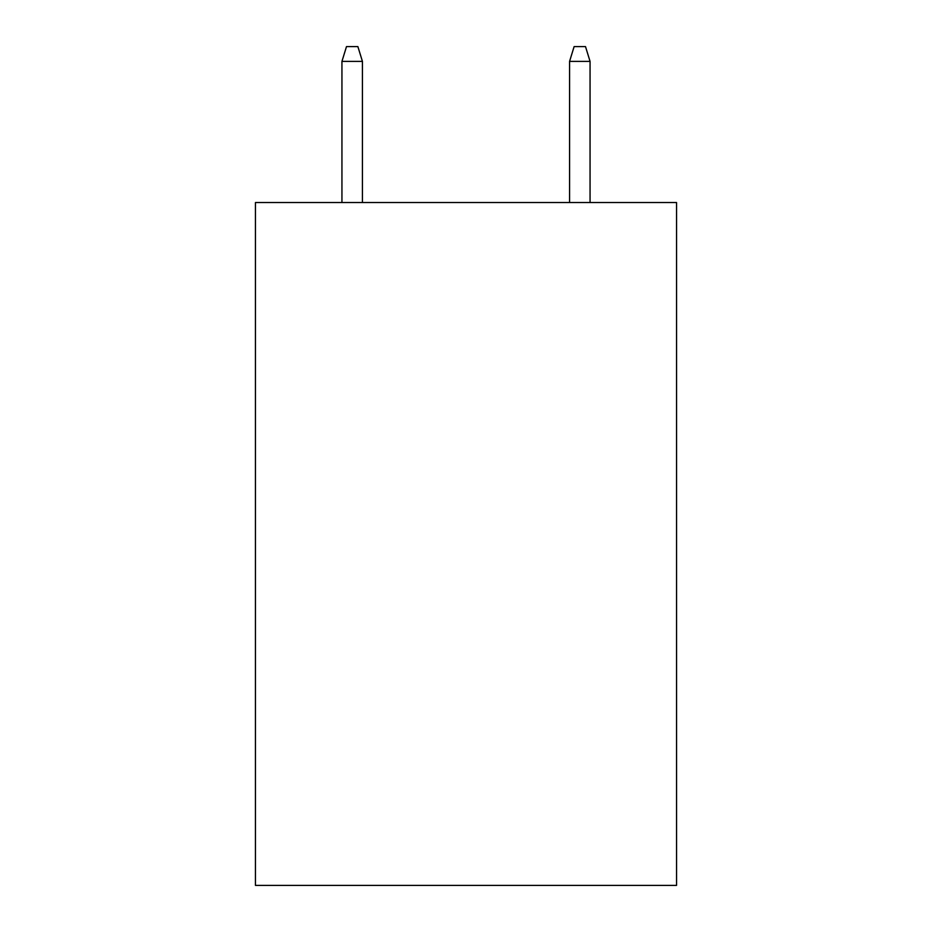 <?xml version="1.0" encoding="UTF-8"?>
<svg xmlns="http://www.w3.org/2000/svg" width="932" height="932" viewBox="0 0 932 932"><rect width="100%" height="100%" fill="white"/><g stroke="black" fill="none" stroke-linecap="round" stroke-linejoin="round"><path stroke-width="1.4" d="M676.55 202.524L676.55 885.4L255.45 885.4L255.45 202.524L676.55 202.524M362.432 202.524L362.432 61.396L341.939 61.396L341.939 202.524M341.939 61.396L346.494 46.6L357.876 46.6L362.432 61.396M569.568 61.396L574.124 46.6L585.506 46.6L590.061 61.396L569.568 61.396L569.568 202.524M590.061 61.396L590.061 202.524"/></g></svg>
